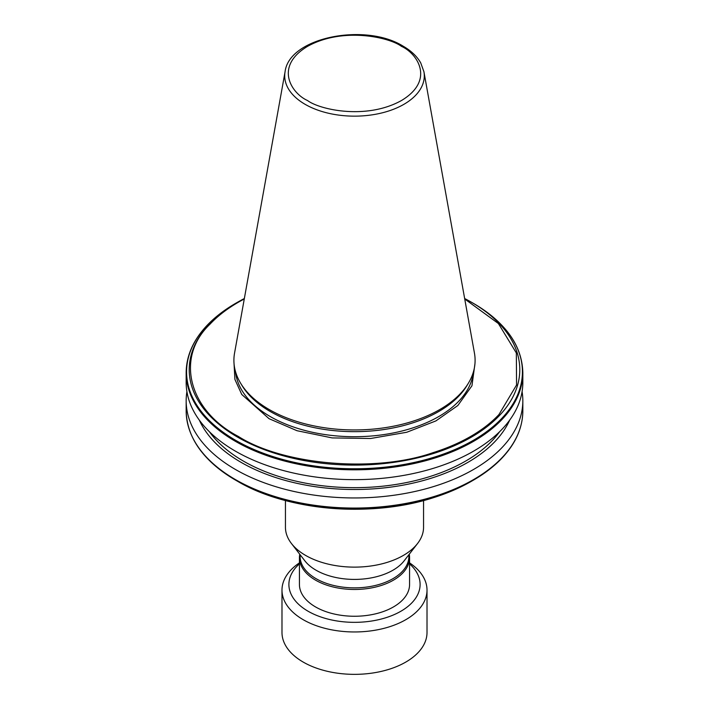 <?xml version="1.0" encoding="UTF-8"?>
<svg xmlns="http://www.w3.org/2000/svg" width="709" height="709" viewBox="0 0 709 709"><rect width="100%" height="100%" fill="white"/><g stroke="black" fill="none" stroke-linecap="round" stroke-linejoin="round"><path stroke-width="1.06" d="M474.959 363.673L471.955 385.776L457.846 405.513L435.893 420.916L406.709 432.268L370.603 438.499L332.149 437.914L297 430.709L269.039 418.682L241.76 394.479L234.918 379.439L234.041 363.664M244.268 298.994A164.311 94.864 0 0 0 210.041 324.137C175.088 357.309 188.452 410.369 238.313 436.416C283.432 465.21 375.336 472.921 432.791 452.741A164.311 94.864 0 0 0 498.959 414.543L516.56 384.996L516.338 352.949L498.392 323.543L464.732 298.994M269.225 409.554A120.592 69.624 0 0 0 468.348 383.277A120.592 69.624 0 0 0 474.454 353.135L423.92 71.706A69.792 40.289 180 0 1 384.5 112.244A69.792 40.289 180 0 1 305.154 104.347A69.792 40.289 180 0 1 285.08 71.706L234.546 353.135A120.592 69.624 0 0 0 240.652 383.277A120.592 69.624 0 0 0 269.225 409.554M240.652 383.277L242.035 385.563A119.13 68.782 0 0 0 270.262 411.521A119.13 68.782 0 0 0 466.965 385.563L468.348 383.277M522.081 391.616A168.334 97.186 180 0 1 522.834 400.771A168.334 97.186 180 0 1 418.922 490.557A168.334 97.186 180 0 1 235.468 469.491A168.334 97.186 180 0 1 186.166 400.771A168.334 97.186 180 0 1 186.919 391.616M509.674 420.127A160.269 92.533 180 0 1 396.668 486.241A160.269 92.533 180 0 1 241.166 462.401A160.269 92.533 180 0 1 199.326 420.127M209.332 431.657A157.114 90.708 0 0 0 243.409 461.107A157.114 90.708 0 0 0 499.668 431.657M522.834 382.461A168.334 97.186 180 0 1 418.922 472.247A168.334 97.186 180 0 1 235.468 451.181A168.334 97.186 180 0 1 186.166 382.461L186.166 372.624A168.334 97.186 0 0 0 235.468 441.352A168.334 97.186 0 0 0 436.239 457.589A168.334 97.186 0 0 0 501.875 419.595A168.334 97.186 180 0 0 522.834 372.624L522.834 382.461M210.041 324.137L209.527 323.845A165.286 95.423 0 0 1 237.621 302.194L244.357 298.524A165.286 95.423 0 0 0 237.63 302.194A165.286 95.423 0 0 0 237.621 302.194L235.76 303.275A167.927 96.956 0 0 0 235.751 303.275A167.927 96.956 0 0 0 207.675 324.775A167.927 96.956 0 0 0 235.76 440.386A167.927 96.956 0 0 0 436.239 456.525A167.927 96.956 0 0 0 473.24 440.386A167.927 96.956 0 0 0 501.325 418.886A167.927 96.956 0 0 0 473.249 303.275C505.552 322.427 522.081 345.54 522.834 372.624M432.791 497.567L433.881 497.541A165.286 95.423 180 0 1 237.63 481.314L235.76 480.232A167.927 96.956 180 0 1 235.751 480.232A167.927 96.956 180 0 1 193.743 439.713M285.443 500.545L285.443 527.257A69.057 39.872 0 0 0 291.461 543.528A69.057 39.872 0 0 0 305.668 555.448A69.057 39.872 0 0 0 417.539 543.528A69.057 39.872 0 0 0 423.557 527.257L423.557 500.545M291.461 543.528L304.852 560.828A54.38 31.4 0 0 0 316.046 570.213A54.38 31.4 0 0 0 404.148 560.828L417.539 543.528M300.12 554.713L300.12 556.468A54.38 31.4 0 0 0 316.046 578.668A54.38 31.4 0 0 0 375.309 585.474A54.38 31.4 0 0 0 408.88 556.468L408.88 554.713M299.747 554.234A55.072 31.799 0 0 0 299.428 557.673A55.072 31.799 0 0 0 315.558 580.157A55.072 31.799 0 0 0 375.575 587.052A55.072 31.799 0 0 0 409.572 557.673A55.072 31.799 0 0 0 409.253 554.234M299.428 557.673L299.428 584.455A55.072 31.799 0 0 0 315.558 606.939A55.072 31.799 0 0 0 375.575 613.834A55.072 31.799 0 0 0 409.572 584.455L409.572 557.673M409.572 563.877A65.609 37.878 180 0 1 395.746 613.914A65.609 37.878 180 0 1 308.105 611.247A65.609 37.878 180 0 1 299.428 563.877M299.428 562.866A72.513 41.866 0 0 0 281.987 590.101A72.513 41.866 0 0 0 303.222 619.701A72.513 41.866 0 0 0 382.248 628.777A72.513 41.866 0 0 0 427.013 590.101A72.513 41.866 0 0 0 409.572 562.866M281.987 590.101L281.987 632.49A72.513 41.866 0 0 0 303.222 662.091A72.513 41.866 0 0 0 382.248 671.166A72.513 41.866 0 0 0 427.013 632.49L427.013 590.101M307.564 100.545C291.957 93.703 273.47 66.779 307.564 46.351C342.943 26.667 389.587 37.338 401.436 46.351C417.043 53.193 435.53 80.117 401.436 100.545C366.057 120.229 319.413 109.558 307.564 100.545M235.565 371.826A119.13 68.782 0 0 0 270.262 416.564A119.13 68.782 0 0 0 396.951 432.198A119.13 68.782 0 0 0 473.435 371.826M209.527 323.845A165.286 95.423 0 0 0 237.63 437.152A165.286 95.423 0 0 0 433.881 453.37L432.791 452.741M237.63 481.314L237.621 481.314A165.286 95.423 180 0 0 237.63 481.314C287.491 511.003 371.489 517.951 433.704 497.603L433.881 497.541A165.286 95.423 0 0 0 471.379 481.314L473.249 480.232A167.927 96.956 0 0 0 501.325 458.732M186.166 400.771L186.166 410.883A168.334 97.186 0 0 0 235.468 479.603A168.334 97.186 0 0 0 436.239 495.839A168.334 97.186 0 0 0 501.875 457.854A168.334 97.186 0 0 0 522.834 410.883L522.834 400.771M522.834 410.883C522.693 427.89 515.594 443.772 501.547 458.537C493.845 466.549 484.415 473.78 473.249 480.232A167.927 96.956 0 0 1 436.239 496.371A167.927 96.956 180 0 1 235.76 480.232L237.621 481.314M433.881 453.37A165.286 95.423 0 0 0 471.37 437.152A165.286 95.423 0 0 0 499.473 415.501A165.286 95.423 0 0 0 471.379 302.194A165.286 95.423 0 0 0 464.643 298.524L473.249 303.275M498.959 414.543L499.473 415.501M423.92 71.706L420.729 62.897C417.034 56.383 411.176 50.809 403.155 46.182C365.33 22.44 289.157 37.231 285.08 71.706M237.621 302.194L235.751 303.275C224.585 309.727 215.155 316.958 207.453 324.97C193.406 339.735 186.307 355.626 186.166 372.624M186.166 410.883C186.919 437.967 203.456 461.08 235.751 480.232M471.379 481.314C460.15 487.783 447.592 493.216 433.704 497.603"/></g></svg>
